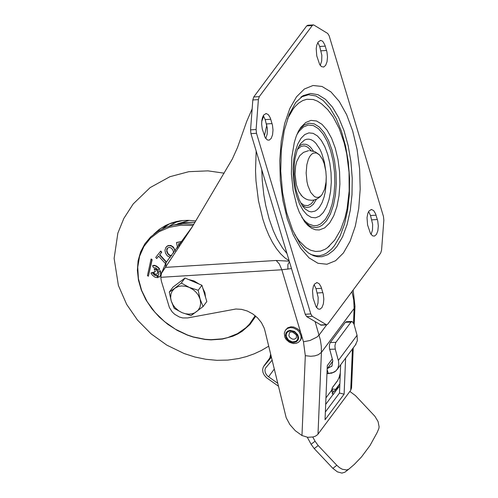 <?xml version="1.0" encoding="UTF-8"?>
<svg xmlns="http://www.w3.org/2000/svg" width="498" height="498" viewBox="0 0 498 498"><rect width="100%" height="100%" fill="white"/><g stroke="black" fill="none" stroke-linecap="round" stroke-linejoin="round"><path stroke-width="0.75" d="M318.234 41.869L316.753 45.212L316.205 48.599L316.778 55.975L319.722 64.597L321.434 66.589L323.669 67.049L325.673 65.306L327.043 61.702L327.497 56.946L326.949 51.991L325.026 45.43L323.264 42.019L322.2 40.985L320.718 40.431L318.234 41.869M369.049 210.915L367.86 213.275L367.014 217.651L367.592 225.028L370.537 233.649L372.616 235.865L374.477 236.096L376.488 234.359L377.858 230.748L378.312 225.992L377.764 221.044L375.585 213.804L373.73 210.666L371.527 209.484L369.049 210.915M263.741 114.982L262.552 117.341L261.83 120.528L261.649 124.189L262.284 129.094L265.229 137.716L267.308 139.932L269.169 140.162L271.18 138.425L272.549 134.815L273.004 130.059L272.456 125.11L270.283 117.87L268.422 114.733L266.218 113.55L263.741 114.982M314.555 284.034L313.367 286.394L312.52 290.77L313.099 298.146L316.043 306.768L318.122 308.984L319.984 309.214L321.994 307.478L323.364 303.867L323.818 299.111L323.27 294.156L321.092 286.923L319.237 283.785L317.033 282.603L314.555 284.034M266.822 125.116L264.376 135.954M261.767 169.656L262.253 180.575L263.84 194.992L265.714 205.481L269.069 218.715L273.315 230.761L277.013 238.803L282.509 247.973L286.985 253.544M192.34 226.702L166.033 262.608L161.539 273.147M351.868 321.478L346.477 321.677L345.369 322.312L330.093 342.842L329.415 345.008L329.439 348.289L332.757 360.639L332.004 365.986L327.167 368.694M329.664 349.316L335.26 349.11L338.522 361.118L338.796 364.48L337.881 368.171L335.957 370.885L331.768 373.158L328.736 373.369L333.753 372.373L335.503 371.271L337.289 369.267M327.13 369.603L328.3 373.351L328.736 373.369M338.354 360.434L357.06 335.328L357.346 340.663L355.348 345.07M335.26 349.11L334.917 345.873L335.696 342.636L350.966 322.106L352.074 321.471L353.966 324.005L357.06 335.328M355.995 344.162L355.784 344.479M326.974 373.407L328.3 373.351M339.754 386.46L338.671 387.158L333.019 394.733L331.593 390.326L332.297 387.693L337.744 380.379L339.175 377.204L340.321 372.921M325.362 411.989L339.48 393.047L340.663 364.779M252.144 108.9L246.703 121.431L237.502 147.514L232.323 159.043L191.873 227.462L161.476 273.296L160.779 277.318L161.34 281.034L169.401 307.521L172.177 311.91L174.786 314.375L179.442 317.033L182.785 317.954L187.678 317.936L235.878 309.009L241.586 309.358L247.332 311.026L252.772 313.921L257.566 317.861L261.406 322.592L264.065 327.827L264.892 330.535L286.188 417.729L289.898 424.626L295.295 430.714L301.975 435.532L307.739 437.294L313.155 436.951L315.396 436.192L317.612 434.654L350.704 390.314L351.563 387.874L353.231 347.909M332.278 358.909L327.298 365.594L325.038 419.752L344.112 394.161L345.612 358.13M277.598 383.186L267.874 376.283L266.212 374.434L265.197 372.299L264.93 370.12L265.453 368.14L272.064 360.241M278.301 386.099L266.542 377.745L264.332 375.28L262.969 372.429L262.62 369.522L263.317 366.889L271.342 357.265M340.103 378.237L339.094 377.584M331.979 388.882L335.602 389.417L334.594 391.117L339.86 384.058M334.594 391.117L331.487 390.918M335.602 389.417L339.873 383.69M300.555 332.091L281.824 269.767L291.504 268.584M287.906 269.181L287.894 264.575L289.438 261.705M160.779 277.318L281.824 269.767L279.353 263.996L276.185 260.473L165.629 267.364L166.033 262.608M276.185 260.473L289.276 261.176M321.235 325.175L306.693 316.628L305.237 314.275L250.942 133.645L250.556 129.866L252.822 99.974L253.725 96.979L306.712 25.884L307.82 25.249L313.161 24.912M316.585 307.577L318.01 303.12L318.16 297.418L316.018 288.647L314.132 284.675M265.77 138.525L267.196 134.068L267.345 128.366L265.204 119.601L263.317 115.623M371.078 234.458L372.504 230.001L372.647 224.299L370.512 215.534L368.626 211.557M320.264 65.412L321.689 60.949L321.839 55.253L319.697 46.482L317.817 42.511M253.725 96.979L259.284 96.637L312.271 25.535L313.373 24.9L313.939 25.087L327.709 33.459L329.159 35.812L383.454 216.437L383.84 220.222L381.574 250.108L380.671 253.102L327.684 324.204L326.582 324.839L321.023 325.188M259.284 96.637L258.381 99.625L256.109 129.517L256.501 133.296L250.942 133.645M305.237 314.275L310.796 313.933L256.501 133.296M310.796 313.933L312.246 316.28L326.582 324.839M270.993 355.815L269.791 358.068L271.186 356.612M348.893 469.097L344.797 472.26L341.896 473.1L337.376 471.849L332.863 468.35L336.816 465.288L339.462 467.628L342.263 469.24L346.658 469.988L348.749 469.203L354.265 464.46L361.511 456.927L369.983 445.554L377.036 432.762L378.847 428.56L379.109 426.774L378.069 421.532L374.882 416.26L355.416 395.574L349.857 391.447M336.816 465.288L318.185 445.542L315.053 441.222L312.788 437.032M332.863 468.35L314.232 448.598L311.101 444.278L315.053 441.222M307.303 437.256L311.101 444.278M332.172 393.632L333.704 391.571M339.48 393.047L344.112 394.161M331.749 366.323L327.192 368.19M324.652 189.184L321.951 194.724L320.233 196.442L318.359 197.333L316.398 197.37L314.431 196.548L310.777 192.489L307.951 185.785L306.986 181.745L306.152 173.061L306.849 164.689L308.343 159.329L309.781 156.447L311.48 154.336L313.379 153.091L316.417 152.948L319.436 154.859L322.474 159.285L324.192 163.587L325.841 171.219L326.24 176.666L326.041 182.019L324.652 189.184M302.149 196.33L298.806 191.618L296.41 184.901L295.046 174.238L295.569 166.344L296.634 161.719L299.665 155.75L303.506 152.363L308.592 150.657M300.506 340.171L301.67 337.625L301.67 335.042L299.952 331.176L297.841 329.029L293.832 327.043L291.031 326.769L287.794 327.746L285.64 329.931M292.594 332.079L296.055 334.662M181.895 241.785L176.504 242.495L181.67 241.518M160.717 251.029L161.744 252.2L159.796 254.69L166.425 261.948L165.249 263.392L158.619 256.134L156.727 258.543L155.756 257.422L160.717 251.029L155.756 257.422M158.644 256.159L156.727 258.543M150.981 259.352L151.199 258.948L152.133 259.695L148.36 276.228L147.458 275.643L150.981 259.352L151.902 259.962L148.36 276.228M165.647 247.805L166.774 246.404L168.28 245.533L170.926 245.477L173.391 247.076L175.352 250.762M152.544 265.714L154.193 265.272L156.378 265.969L158.445 267.544L159.715 269.175L159.472 269.399L157.804 267.382L155.108 265.783L152.544 265.714L153.403 267.575L155.93 267.943L158.202 270.128L159.472 269.399M157.262 273.757L157.829 271.821L156.845 269.86L155.575 268.97L154.299 268.901L155.376 271.703L153.49 272.288L155.245 271.491M159.902 276.477L160.985 273.912L160.493 270.75L158.762 271.267L158.769 274.603L157.829 275.581L158.52 274.877M150.944 273.035L152.5 272.338L154.573 274.796L157.156 275.556L157.91 277.467L157.673 277.679L156.951 275.855L154.368 275.095L152.295 272.643L150.944 273.035L152.475 275.307L155.065 277.23L157.673 277.679M171.536 255.779L169.712 255.586L167.845 253.924L166.749 251.558L166.799 249.125L167.602 247.985L166.855 250.731L168.075 253.663L169.905 255.293L171.617 255.505M178.794 243.734L179.162 245.582M159.796 254.69L159.559 254.932L166.189 262.191L165.249 263.392M161.744 252.2L159.559 254.932M160.499 251.291L161.508 252.449M167.378 248.197L169.183 247.301L171.424 248.11L173.018 250.326L173.665 252.996M175.14 251.042L173.715 248.041L171.555 246.112L169.003 245.626L167.334 246.193L165.959 247.357L164.956 250.133L165.498 253.065L167.228 255.804L170.235 257.441M153.49 272.288L154.71 273.757L155.936 274.255L157.019 273.987L157.592 273.053L157.486 271.578L156.658 270.165L155.42 269.281L154.162 269.188M157.829 275.581L158.93 277.274L160.194 276.06L160.711 274.585L160.288 271.049L158.762 271.267M176.504 242.495L177.568 247.767M178.944 245.888L178.514 243.771L180.693 243.466M154.162 233.892L160.119 228.831L167.035 224.853L169.532 223.783L182.791 220.514M167.091 225.077L162.697 228.688L167.147 225.04M153.795 234.178L159.292 229.341L165.641 225.451L171.262 223.067L179.896 220.857M169.04 226.235L177.599 221.361M202.823 288.236L204.921 292.668L205.518 297.2M177.898 283.406L181.614 280.611M188.481 279.509L194.027 280.922L199.088 284.053M169.289 292.089L171.206 300.929L170.627 297.773L171.026 293.764L172.184 291.106L174.767 288.28L169.289 292.089L173.03 287.072L185.038 278.033L201.933 285.267L206.819 301.533L203.078 306.556L200.103 299.13L200.713 303.319L199.978 307.222L197.974 310.484L194.88 312.812L191.998 313.827L188.798 314.145L185.443 313.759L182.1 312.682L191.076 315.589L203.078 306.556M189.215 287.377L193.367 289.786L196.05 292.208L198.216 295.015L200.103 299.13L198.185 290.29L189.215 287.377L181.297 283.057L174.767 288.28L178.315 286.493L181.421 285.939L185.872 286.3L189.215 287.377M171.206 300.929L173.099 305.044L175.259 307.851L178.931 310.97L182.1 312.682L174.182 308.355L171.206 300.929M201.933 285.267L198.185 290.29M185.038 278.033L181.297 283.057M298.563 146.761L300.574 145.105L302.716 144.208L306.052 144.314L308.281 145.36L310.441 147.147L313.454 151.131M316.423 199.244L313.304 204.323L310.073 206.851L307.465 207.479L305.685 207.274L302.155 205.4M300.649 202.835L304.253 205.319L307.913 205.606L311.368 203.676L314.17 200.003M311.126 150.657L308.218 147.601L306.183 146.387L304.116 145.858L301.072 146.387L297.374 149.5M325.929 171.903L324.341 161.918L321.602 153.017L319.865 149.195L315.832 143.206L313.622 141.158L311.331 139.795L309.015 139.154L306.718 139.235L304.483 140.044L300.381 143.766L297.269 149.774L295.009 158.538L294.343 163.649L294.069 174.63L295.233 185.686L296.316 190.896L299.298 199.978L302.79 206.321L305.118 208.917L308.81 211.326L311.318 211.887L314.997 211.133L317.313 209.577L319.455 207.224L322.1 202.624L324.173 196.747L325.182 192.253L326.097 184.889L326.246 177.076M323.345 212.447L319.61 216.157L315.495 217.825L311.225 217.358L306.998 214.787L303.033 210.237L299.522 203.943L296.652 196.212L294.561 187.435L293.353 178.054L293.092 168.536L293.789 159.36L295.407 150.987L297.872 143.835L301.047 138.263L304.788 134.553L308.897 132.885L313.174 133.352L317.4 135.923L321.366 140.473L324.87 146.767L327.74 154.498L329.832 163.276L331.039 172.657L331.301 182.175L330.604 191.35L328.985 199.723L326.526 206.875L323.345 212.447M305.037 222.332L309.731 225.98L312.943 227.225L316.155 227.486L319.305 226.771L322.337 225.09L326.526 220.813L330.417 214.003L333.43 205.269L335.415 195.042L336.281 183.824L335.976 172.19L334.519 160.711L331.985 149.954L328.493 140.467L324.223 132.711L319.386 127.083L314.226 123.859L308.997 123.193L303.954 125.129L299.36 129.567M296.808 134.771L298.981 131.385L303.413 126.99L308.287 125.017L313.354 125.564L318.365 128.615L323.065 134.006L327.223 141.469L330.622 150.633L333.1 161.035L334.531 172.159L334.843 183.438L334.021 194.32L332.098 204.242L329.184 212.721L325.412 219.325L320.762 223.87L317.388 225.432L313.883 225.762L308.573 223.963L305.131 221.268L301.856 217.445M300.873 127.32L305.691 122.533L310.995 120.385L316.51 120.983L321.963 124.301L327.08 130.171L331.6 138.288L335.303 148.261L337.999 159.584L339.555 171.686L339.897 183.961L338.995 195.801L336.909 206.602L333.735 215.821L329.632 223.011L324.684 227.885L319.243 229.976L315.477 229.777L311.704 228.289L308.019 225.557L304.502 221.641L299.267 212.129L296.852 205.693L293.141 190.553L291.38 173.846L291.797 157.256L294.306 142.484L296.21 136.315L298.414 131.26L300.873 127.32M294.66 234.471L298.949 240.715L305.909 247.55L310.752 250.276L315.645 251.478L320.488 251.123L325.182 249.224L327.447 247.711L334.706 240.086L340.62 229.858L345.008 217.657L347.1 208.631L349.179 190.958L349.048 172.345L346.72 153.894L344.18 142.889L339.206 128.515L333.062 116.756L327.784 109.684L321.646 103.895L317.463 101.131L313.211 99.507L306.849 99.27L302.722 100.584L298.756 103.055L295.009 106.64L293.241 108.832L287.551 118.798M329.576 245.875L327.447 247.711L329.589 245.869M300.848 97.135L303.301 95.591L295.818 102.351L289.282 114.229L284.252 130.532L281.314 149.954L280.729 171.082L282.559 192.483L286.667 212.677L292.712 230.257L300.089 243.864L304.739 249.666L308.505 253.052L313.771 255.829L317.88 256.769L321.957 256.694L327.914 254.665L333.523 250.401L336.99 246.373L342.599 236.768L347.087 224.598L350.262 210.374L351.999 194.681L352.217 178.178L350.909 161.545L348.133 145.478L344.006 130.65L338.696 117.671L332.427 107.082L325.449 99.32L318.066 94.713L310.584 93.456L303.301 95.591L300.96 97.06L308.53 94.732L315.913 95.977L323.19 100.515L330.068 108.166L336.25 118.611L341.485 131.404L345.556 146.032L348.289 161.869L349.577 178.265L349.359 194.537L347.654 210.013L344.523 224.038L340.097 236.04L334.563 245.508L331.531 249.093L326.644 253.084L323.221 254.783L319.697 255.692L316.112 255.798L310.696 254.459M343.439 252.934L335.577 260.74L326.925 264.245L317.929 263.268L309.034 257.858L300.686 248.284L293.303 235.031L287.265 218.765L282.864 200.289L280.324 180.544L279.77 160.518L281.233 141.202L284.644 123.579L289.824 108.533L296.515 96.805L304.384 88.999L313.03 85.494L322.032 86.471L330.927 91.881L339.269 101.455L346.652 114.708L352.69 130.98L357.091 149.45L359.631 169.196L360.185 189.228L358.722 208.538L355.311 226.16L350.131 241.206L343.439 252.934M263.629 116.065L261.718 121.574M256.165 151.019L255.524 170.758L255.984 180.805L258.443 200.594L262.82 219.101L265.658 227.567L268.883 235.342L272.456 242.339L276.322 248.452L280.43 253.607L284.725 257.734L289.157 260.778M327.298 368.682L332.851 361.031M329.11 373.55L326.962 373.631M325.953 397.896L331.593 390.326M353.518 322.797L354.115 308.492L354.974 306.152L353.132 290.054M350.704 390.314L352.428 348.992M318.004 434.188L321.422 352.366L354.115 308.492L353.748 300.126L351.968 291.623M301.975 435.532L305.305 355.678L310.777 356.282L314.817 355.858L318.303 354.732L321.422 352.366L321.285 346.235L320.388 339.997L315.153 321.776M339.263 376.886L339.175 377.204M332.608 389.287L331.6 390.986M274.217 369.18L268.54 376.799M305.305 355.678L303.469 341.777L310.08 340.476L317.002 337.046L319.125 334.992L326.688 324.839M303.469 341.777L301.788 336.187M162.317 271.802L163.587 268.049M317.319 292.986L322.878 292.637M316.018 288.647L321.571 288.305M265.204 119.601L270.756 119.252M266.505 123.934L272.064 123.585M370.512 215.534L376.065 215.186M371.813 219.867L377.372 219.518M319.697 46.482L325.256 46.133M320.998 50.815L326.557 50.472M326.016 324.659L320.463 325.001M306.693 316.628L312.246 316.28M256.109 129.517L250.556 129.866M252.822 99.974L258.381 99.625M312.271 25.535L306.712 25.884M270.638 354.333L269.791 358.068L264.164 365.613M332.944 394.653L325.68 404.401M338.671 387.158L336.026 389.199M318.185 445.542L314.232 448.598M350.966 322.106L345.369 322.312M330.292 342.537L335.889 342.331M288.865 335.72L289.531 332.583L290.938 331.967L292.93 332.178L295.943 334.482L296.528 335.72L296.298 338.005L294.306 339.225L292.307 339.07L289.898 337.52L288.865 335.72M286.362 336.804L286.201 334.37L287.197 332.353L289.151 331.145L291.672 330.983L294.262 331.911L296.416 333.735L297.698 336.1L297.86 338.534L297.499 339.624L295.986 341.279L292.388 341.921L288.635 340.171L286.362 336.804M300.095 340.719L301.035 338.478L301.035 335.895L299.317 332.029L297.206 329.881L293.198 327.896L290.396 327.622L287.514 328.4L285.416 330.236L284.296 333.112L284.819 337.152L286.188 339.536L289.394 342.294L293.341 343.558L296.061 343.39L298.532 342.288L300.73 339.866M290.191 330.33L287.645 331.108L285.97 332.938L285.497 335.471L286.319 338.198L288.267 340.576L290.963 342.138L293.87 342.574L296.41 341.796L298.084 339.966L298.483 338.758L298.563 337.432L297.742 334.706L294.505 331.419L290.191 330.33M193.081 225.507L180.849 225.214L169.37 227.3L159.117 231.67L150.508 238.15L143.91 246.466L139.596 256.271L137.741 267.171L138.425 278.693L141.619 290.371L147.19 301.72L154.909 312.265L164.452 321.559L175.427 329.234L187.366 334.955L193.249 336.922L205.114 339.3L210.984 339.686L222.326 338.839L227.692 337.613L237.552 333.616L245.962 327.69L249.517 324.067L255.163 315.688M195.085 222.233L183.949 222.562L173.615 225.034M255.779 316.199L249.928 324.534L242.202 331.288L237.727 333.984L232.896 336.2L222.363 339.094L210.996 339.885L205.126 339.474L193.286 337.084L187.416 335.117L177.313 330.435L167.832 324.36L159.26 317.052L151.846 308.729L145.79 299.622L141.283 290.004L138.45 280.137L137.373 270.314L138.095 260.809L140.604 251.907L144.825 243.864L150.633 236.936L157.86 231.321L166.276 227.181L173.646 225.028L183.513 223.814L193.84 224.262M177.699 223.776L189.34 220.34M355.921 344.286L337.084 369.572M354.196 324.839L354.968 306.301M340.315 373.07L339.25 377.054L337.632 380.634L332.259 387.842M316.56 282.627L317.033 282.603M265.745 113.581L266.218 113.55M371.054 209.515L371.527 209.484M320.239 40.463L320.718 40.431M269.798 358.037L264.021 365.787M344.797 472.26L348.749 469.203M338.933 386.871L336.169 389.006M300.892 194.973L303.487 197.494L305.977 199.044L308.169 199.872L311.642 200.314L313.958 200.047L317.201 198.864L320.002 196.884L321.951 194.724M309.638 150.595L314.973 151.703L319.137 154.573M181.166 222.998L195.098 222.214M268.671 346.203L261.537 350.399L254.098 353.86L246.423 356.587L238.729 358.541L227.872 360.091L216.873 360.328L205.842 359.282L194.88 357.004L184.111 353.524L166.811 345.12L151.081 333.841L137.523 320.108L126.685 304.44L118.393 285.466L114.129 258.381L117.852 233.176L123.828 218.454L133.19 203.956L150.116 187.615L169.943 176.697L188.817 171.686L207.909 170.858L224.175 173.18M169.532 223.783L163.406 228.034M195.907 220.888L187.958 220.315L182.119 220.583L176.217 221.554L171.262 223.067"/></g></svg>

